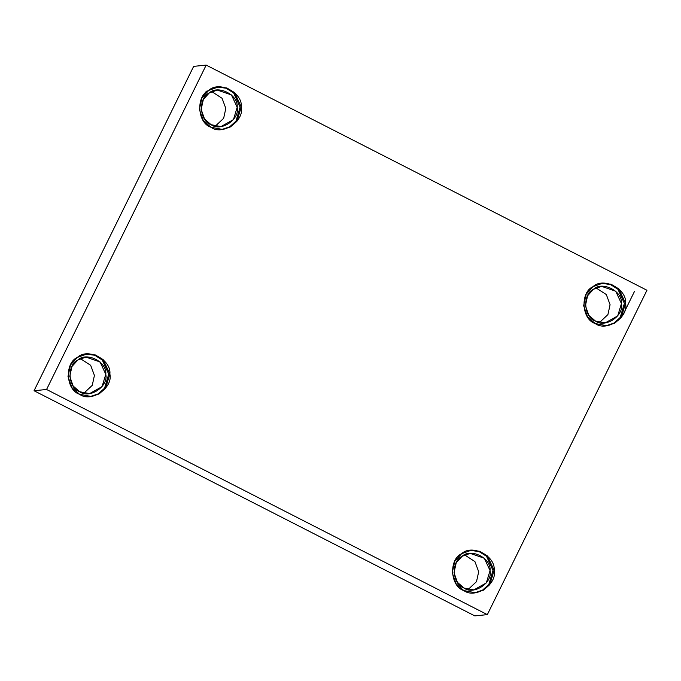 <?xml version="1.0" encoding="UTF-8"?>
<svg xmlns="http://www.w3.org/2000/svg" width="681" height="681" viewBox="0 0 681 681"><rect width="100%" height="100%" fill="white"/><g stroke="black" fill="none" stroke-linecap="round" stroke-linejoin="round"><path stroke-width="1.02" d="M595.22 323.543L606.737 325.714L614.73 323.194L621.191 317.584L625.533 303.275L618.859 288.914L611.112 284.249L602.447 283.279L593.023 286.667L586.196 294.183L583.651 305.718L587.55 316.869L595.22 323.543C581.565 319.432 579.948 292.336 593.023 286.667C603.306 276.724 627.192 288.923 625.533 303.275C628.886 317.337 606.618 332.226 595.22 323.543M601.868 283.347L610.406 284.522L617.931 289.246L624.375 303.394L620.212 317.465L613.973 323.083L606.158 325.765L613.973 323.083L620.212 317.465L624.375 303.394L617.931 289.246L610.406 284.522L601.868 283.347M595.373 320.998C583.634 317.457 582.246 294.149 593.483 289.28C602.336 280.717 622.885 291.213 621.447 303.564C624.341 315.661 605.179 328.463 595.373 320.998L605.281 322.862L617.718 315.873L621.447 303.564L615.709 291.204L601.587 286.36L593.483 289.28L587.609 295.741L585.422 305.658L588.776 315.26L595.373 320.998M596.003 287.876L606.32 294.558L610.082 304.713L607.912 314.596L599.501 322.496L607.912 314.596L610.082 304.713L606.32 294.558L596.003 287.876M210.957 127.253L222.474 129.424L230.467 126.904L236.928 121.303L241.27 106.985L234.596 92.625L226.85 87.968L218.184 86.989L208.761 90.386L201.934 97.894L199.388 109.428L203.287 120.58L210.957 127.253C197.303 123.142 195.694 96.047 208.761 90.386C219.052 80.435 242.938 92.633 241.27 106.985C244.632 121.048 222.355 135.936 210.957 127.253M217.605 87.057L226.143 88.232L233.668 92.956L240.112 107.104L235.958 121.175L229.71 126.794L221.895 129.475L229.71 126.794L235.958 121.175L240.112 107.104L233.668 92.956L226.143 88.232L217.605 87.057M211.11 124.708C199.371 121.167 197.984 97.868 209.22 92.991C218.073 84.435 238.622 94.931 237.184 107.275C240.078 119.371 220.916 132.174 211.11 124.708L221.019 126.572L233.455 119.584L237.184 107.275L231.446 94.923L217.333 90.071L209.22 92.991L203.355 99.452L201.159 109.369L204.513 118.971L211.11 124.708M211.74 91.586L222.057 98.268L225.82 108.424L223.649 118.307L215.239 126.215L223.649 118.307L225.82 108.424L222.057 98.268L211.74 91.586M79.558 394.282L91.075 396.453L99.068 393.941L105.529 388.332L109.871 374.022L103.197 359.653L95.459 354.997L86.785 354.026L77.362 357.414L70.535 364.931L67.989 376.457L71.888 387.617L79.558 394.282C65.912 390.17 64.295 363.084 77.362 357.414C87.653 347.463 111.539 359.67 109.871 374.022C113.233 388.076 90.965 402.973 79.558 394.282M86.215 354.086L94.744 355.269L102.269 359.985L108.722 374.133L104.559 388.213L98.319 393.831L90.496 396.504L98.319 393.831L104.559 388.213L108.722 374.133L102.269 359.985L94.744 355.269L86.215 354.086M79.72 391.737C67.972 388.204 66.585 364.897 77.83 360.019C86.674 351.464 107.223 361.96 105.793 374.312C108.679 386.399 89.526 399.211 79.72 391.737L89.62 393.609L102.056 386.621L105.793 374.312L100.056 361.951L85.934 357.108L77.83 360.019L71.956 366.489L69.768 376.406L73.122 385.999L79.72 391.737M80.341 358.615L90.667 365.305L94.421 375.452L92.258 385.335L83.848 393.243L92.258 385.335L94.421 375.452L90.667 365.305L80.341 358.615M463.821 590.572L475.338 592.742L483.331 590.231L489.792 584.621L494.134 570.312L487.46 555.943L479.713 551.287L471.048 550.308L461.624 553.704L454.797 561.212L452.252 572.747L456.151 583.906L463.821 590.572C450.167 586.46 448.558 559.373 461.624 553.704C471.916 543.753 495.802 555.951 494.134 570.312C497.496 584.366 475.219 599.254 463.821 590.572M470.469 550.376L479.007 551.559L486.532 556.275L492.976 570.423L488.822 584.494L482.574 590.112L474.759 592.793L482.574 590.112L488.822 584.494L492.976 570.423L486.532 556.275L479.007 551.559L470.469 550.376M463.982 588.026C452.235 584.485 450.848 561.187 462.084 556.309C470.937 547.754 491.486 558.25 490.056 570.593C492.942 582.689 473.789 595.5 463.982 588.026L473.882 589.891L486.319 582.91L490.056 570.593L484.31 558.241L470.196 553.389L462.084 556.309L456.219 562.77L454.023 572.695L457.377 582.289L463.982 588.026M464.604 554.904L474.929 561.595L478.683 571.742L476.513 581.625L468.102 589.533L476.513 581.625L478.683 571.742L474.929 561.595L464.604 554.904M193.659 66.372L206.181 65.104L646.95 290.259L487.341 614.628L46.572 389.472L34.05 390.741L474.819 615.896L487.341 614.628L474.819 615.896L34.05 390.741L193.659 66.372L34.05 390.741L46.572 389.472L206.181 65.104L193.659 66.372M622.885 314.988L634.428 291.528L622.885 314.988M206.181 65.104L46.572 389.472L487.341 614.628L646.95 290.259L206.181 65.104M206.692 91.152L205.96 91.22"/></g></svg>
